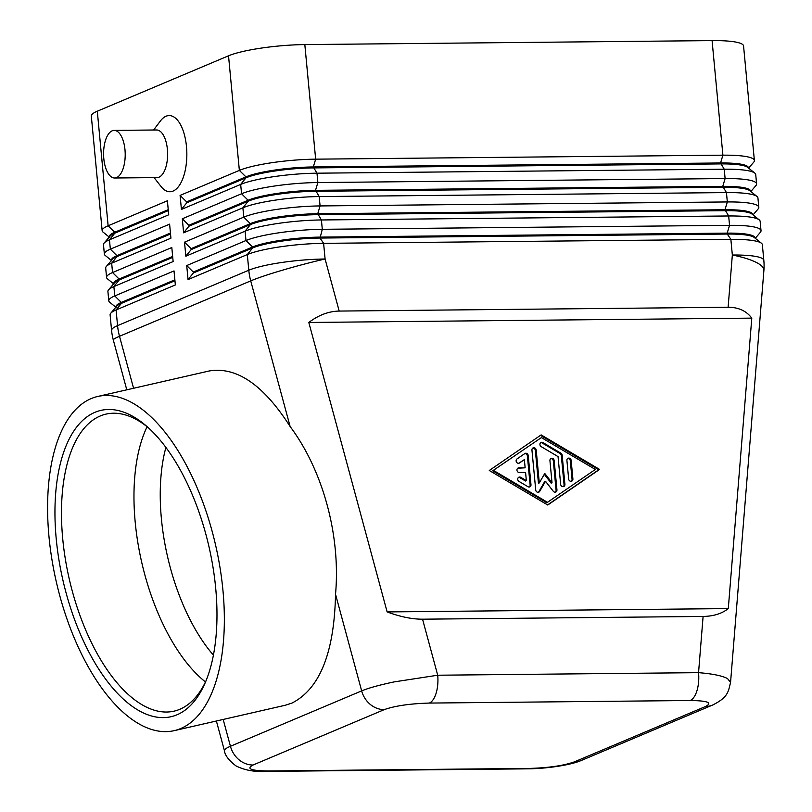 <?xml version="1.0" encoding="UTF-8"?>
<svg xmlns="http://www.w3.org/2000/svg" width="812" height="812" viewBox="0 0 812 812"><rect width="100%" height="100%" fill="white"/><g stroke="black" fill="none" stroke-linecap="round" stroke-linejoin="round"><path stroke-width="1.22" d="M213.404 655.132A142.841 68.117 77.1 0 1 165.902 447.422M705.618 706.47L574.388 761.869A23.812 20.848 -112.9 0 0 581.443 760.418L712.662 705.019C728.161 697.275 728.242 691.865 730.567 682.354L727.532 678.588C722.223 675.767 712.571 673.787 698.553 672.661A23.812 10.81 89.4 0 1 697.021 690.504A23.812 10.81 89.4 0 1 690.19 700.512C707.628 700.715 712.763 702.695 705.618 706.47A23.812 20.848 67.1 0 0 712.662 705.019A23.812 20.848 67.1 0 0 713.545 704.623M436.166 693.062A23.812 10.81 -90.6 0 0 437.709 675.219L394.449 681.847C379.783 684.912 368.851 687.916 361.655 690.88A23.812 20.848 67.1 0 0 370.272 704.4A23.812 20.848 67.1 0 0 384.269 709.617C395.079 705.811 410.101 703.628 429.335 703.07A23.812 10.81 -90.6 0 0 436.166 693.062M728.12 307.261C738.473 307.261 746.36 310.884 751.79 318.131L728.293 608.584C721.868 613.659 713.474 616.278 703.101 616.45L422.544 619.191C412.09 619.221 400.286 616.805 387.131 611.923L308.814 322.465C318.639 315.066 328.769 311.27 339.183 311.067L728.12 307.261L732.343 255.019A57.134 9.328 -5.4 0 1 760.905 257.81A57.134 9.328 -5.4 0 1 763.828 260.368L762.346 244.706A57.134 9.328 -5.4 0 0 761.423 243.235A57.134 9.328 -5.4 0 0 759.423 242.149A57.134 9.328 -5.4 0 0 730.861 239.357L732.343 255.019A57.134 14.088 -175.4 0 1 760.956 265.351A57.134 14.088 -175.4 0 1 763.899 270.355L730.556 682.415M754.784 173.088L747.639 167.343A50.476 8.242 174.6 0 0 745.873 166.379A50.476 8.242 174.6 0 0 720.65 163.912L313.402 167.901A50.476 8.242 174.6 0 0 275.035 170.987A50.476 8.242 174.6 0 0 245.995 177.808L186.74 202.827L181.421 209.435L240.677 184.415A57.134 9.328 -5.4 0 1 273.553 176.691A57.134 9.328 -5.4 0 1 316.984 173.189L724.233 169.211A57.134 9.328 -5.4 0 1 752.795 171.992A57.134 9.328 -5.4 0 1 754.784 173.088A57.134 9.328 -5.4 0 1 755.718 174.55L756.601 183.908A57.134 9.328 174.6 0 0 753.678 181.35A57.134 9.328 174.6 0 0 725.116 178.559L317.868 182.548A57.134 9.328 174.6 0 0 274.436 186.039A57.134 9.328 174.6 0 0 241.56 193.763L182.304 218.783L183.624 232.821L242.889 207.801A57.134 9.328 -5.4 0 1 275.755 200.067A57.134 9.328 -5.4 0 1 319.197 196.575L726.446 192.586A57.134 9.328 -5.4 0 1 754.998 195.377A57.134 9.328 -5.4 0 1 756.997 196.474A57.134 9.328 -5.4 0 1 757.931 197.935L758.814 207.293A57.134 9.328 174.6 0 0 755.881 204.736A57.134 9.328 174.6 0 0 727.329 201.944L320.08 205.933A57.134 9.328 174.6 0 0 276.648 209.425A57.134 9.328 174.6 0 0 243.773 217.149L184.517 242.169L185.836 256.206L245.102 231.176A57.134 9.328 -5.4 0 1 277.968 223.452A57.134 9.328 -5.4 0 1 321.41 219.961L728.658 215.972A57.134 9.328 -5.4 0 1 757.21 218.763A57.134 9.328 -5.4 0 1 759.21 219.859A57.134 9.328 -5.4 0 1 760.144 221.321L761.027 230.669A57.134 9.328 174.6 0 0 758.093 228.111A57.134 9.328 174.6 0 0 729.541 225.33L322.293 229.309A57.134 9.328 174.6 0 0 278.851 232.811A57.134 9.328 174.6 0 0 245.985 240.535L186.719 265.554L188.049 279.582L247.315 254.562A57.134 9.328 -5.4 0 1 280.181 246.838A57.134 9.328 -5.4 0 1 323.612 243.346L730.861 239.357L727.278 234.059L320.029 238.048A50.476 8.242 174.6 0 0 281.662 241.134A50.476 8.242 174.6 0 0 252.633 247.954L193.368 272.974L188.049 279.582M748.644 168.145L753.749 162.136A57.134 9.328 174.6 0 0 754.389 160.522L743.559 45.949A57.134 9.328 174.6 0 0 740.635 43.391A57.134 9.328 174.6 0 0 712.073 40.6L722.903 155.173L315.655 159.162A57.134 9.328 174.6 0 0 272.223 162.654A57.134 9.328 174.6 0 0 239.357 170.388L180.091 195.408L181.421 209.435M754.389 160.522A57.134 9.328 174.6 0 0 751.465 157.964A57.134 9.328 174.6 0 0 722.903 155.173L720.559 162.979A50.476 8.242 -5.4 0 1 745.792 165.435A50.476 8.242 -5.4 0 1 748.37 167.698L748.4 167.952M182.304 218.783L188.861 225.279L248.127 200.26A50.476 8.242 -5.4 0 1 277.156 193.429A50.476 8.242 -5.4 0 1 315.523 190.343L317.868 182.548L316.984 173.189L313.31 166.957L315.655 159.162L304.825 44.589A57.134 9.328 174.6 0 0 261.393 48.081A57.134 9.328 174.6 0 0 228.527 55.805L239.357 170.388L245.914 176.874A50.476 8.242 -5.4 0 1 274.943 170.043A50.476 8.242 -5.4 0 1 313.31 166.957L720.559 162.979L724.233 169.211L725.116 178.559L722.771 186.354A50.476 8.242 -5.4 0 1 747.994 188.82A50.476 8.242 -5.4 0 1 750.582 191.084L750.613 191.327M756.997 196.474L749.852 190.718A50.476 8.242 174.6 0 0 748.085 189.754A50.476 8.242 174.6 0 0 722.863 187.298L315.614 191.277A50.476 8.242 174.6 0 0 277.247 194.362A50.476 8.242 174.6 0 0 248.208 201.193L188.952 226.213L183.624 232.821M750.856 191.53L755.962 185.522A57.134 9.328 174.6 0 0 756.601 183.908M759.21 219.859L752.064 214.104A50.476 8.242 174.6 0 0 750.298 213.14A50.476 8.242 174.6 0 0 725.075 210.673L317.827 214.662A50.476 8.242 174.6 0 0 279.46 217.748A50.476 8.242 174.6 0 0 250.421 224.579L191.155 249.599L185.836 256.206M184.517 242.169L191.074 248.665L250.329 223.645A50.476 8.242 -5.4 0 1 279.369 216.814A50.476 8.242 -5.4 0 1 317.736 213.729L724.984 209.74A50.476 8.242 -5.4 0 1 750.207 212.206A50.476 8.242 -5.4 0 1 752.795 214.459L752.815 214.713M753.059 214.906L758.175 208.897A57.134 9.328 174.6 0 0 758.814 207.293M761.423 243.235L754.277 237.49A50.476 8.242 174.6 0 0 752.511 236.525A50.476 8.242 174.6 0 0 727.278 234.059L727.197 233.125A50.476 8.242 -5.4 0 1 752.419 235.592A50.476 8.242 -5.4 0 1 755.008 237.845L755.028 238.099M186.719 265.554L193.276 272.04L252.542 247.021A50.476 8.242 -5.4 0 1 281.581 240.2A50.476 8.242 -5.4 0 1 319.948 237.114L727.197 233.125L729.541 225.33L728.658 215.972L724.984 209.74L727.329 201.944L726.446 192.586L722.771 186.354L315.523 190.343L319.197 196.575L320.08 205.933L317.736 213.729L321.41 219.961L322.293 229.309L320.029 238.048L323.612 243.346L325.094 259.008A57.134 4.233 164.9 0 0 283.033 270.031A57.134 4.233 164.9 0 0 250.725 280.881L290.128 426.523C323.135 470.716 340.776 535.92 335.529 594.303C334.3 652.746 319.745 689.012 291.863 703.121L285.317 705.242L174.184 730.658A171.413 81.738 77.1 0 1 57.967 588.781A171.413 81.738 77.1 0 1 91.208 398.58A171.413 81.738 77.1 0 1 97.755 396.459A171.413 81.738 77.1 0 1 213.972 538.336A171.413 81.738 77.1 0 1 180.731 728.537A171.413 81.738 77.1 0 1 174.184 730.658M755.272 238.292L760.387 232.283A57.134 9.328 174.6 0 0 761.027 230.669M168.236 209.669L114.685 232.273A50.476 8.242 174.6 0 0 109.407 236.586L109.498 237.52M180.091 195.408L186.648 201.894L245.914 176.874L245.995 177.808L240.677 184.415L241.56 193.763L248.127 200.26L248.208 201.193L242.889 207.801L243.773 217.149L250.329 223.645L250.421 224.579L245.102 231.176L245.985 240.535L252.542 247.021L252.633 247.954L247.315 254.562L248.797 270.223L117.567 325.632A57.134 9.328 -5.4 0 0 111.589 330.504L110.107 314.843A57.134 9.328 -5.4 0 1 110.747 313.229A57.134 9.328 -5.4 0 1 116.086 309.961L175.351 284.941L174.022 270.914L114.766 295.933A57.134 9.328 174.6 0 0 108.788 300.816L107.905 291.457A57.134 9.328 -5.4 0 1 108.544 289.854A57.134 9.328 -5.4 0 1 113.873 286.585L173.139 261.565L171.809 247.528L112.553 272.548A57.134 9.328 174.6 0 0 106.575 277.43L105.692 268.082A57.134 9.328 -5.4 0 1 106.331 266.468A57.134 9.328 -5.4 0 1 111.67 263.2L170.926 238.18L169.606 224.153L110.341 249.172A57.134 9.328 174.6 0 0 104.362 254.044L103.479 244.696A57.134 9.328 -5.4 0 1 104.119 243.082A57.134 9.328 -5.4 0 1 109.458 239.814L168.723 214.794L167.394 200.767L108.128 225.787A57.134 9.328 174.6 0 0 102.15 230.669A57.134 9.328 174.6 0 0 103.083 232.13L109.234 237.074M170.449 233.054L116.898 255.658A50.476 8.242 174.6 0 0 111.62 259.972L111.711 260.906M104.362 254.044A57.134 9.328 174.6 0 0 105.296 255.516L111.437 260.459M172.651 256.44L119.11 279.044A50.476 8.242 174.6 0 0 113.832 283.347L113.913 284.291M106.575 277.43A57.134 9.328 174.6 0 0 107.509 278.892L113.65 283.845M174.864 279.815L121.323 302.429A50.476 8.242 174.6 0 0 116.035 306.733L116.126 307.667M108.788 300.816A57.134 9.328 174.6 0 0 109.711 302.277L115.862 307.22M114.624 178.001L157.051 177.584A23.812 10.81 -90.6 0 0 159.03 177.168A23.812 10.81 -90.6 0 0 167.556 151.489A23.812 10.81 -90.6 0 0 156.584 129.981L114.157 130.387A23.812 10.81 -90.6 0 0 112.188 130.813A23.812 10.81 -90.6 0 0 103.652 156.493A23.812 10.81 -90.6 0 0 114.624 178.001A23.812 10.81 -90.6 0 0 116.603 177.584A23.812 10.81 -90.6 0 0 125.139 151.905A23.812 10.81 -90.6 0 0 114.157 130.387M153.62 130.001L160.411 120.968A38.093 17.296 89.4 0 1 166.003 116.248A38.093 17.296 89.4 0 1 186.476 146.505A38.093 17.296 89.4 0 1 173.078 191.074A38.093 17.296 89.4 0 1 161.05 186.516L154.087 177.615M206.004 680.842A152.362 72.654 77.1 0 1 179.838 709.272A152.362 72.654 77.1 0 1 174.022 711.16A152.362 72.654 77.1 0 1 70.705 585.046A152.362 72.654 77.1 0 1 100.262 415.977A152.362 72.654 77.1 0 1 106.078 414.1A152.362 72.654 77.1 0 1 148.058 427.498M176.996 714.793A157.122 74.927 77.1 0 1 66.127 593.044A157.122 74.927 77.1 0 1 94.933 412.323A157.122 74.927 77.1 0 1 146.16 425.823A157.122 74.927 77.1 0 1 205.02 683.166A157.122 74.927 77.1 0 1 176.996 714.793M205.466 681.958A152.362 72.654 77.1 0 1 196.575 673.97A152.362 72.654 77.1 0 1 142.557 437.78A152.362 72.654 77.1 0 1 147.094 426.716M97.755 396.459L209.12 370.993C236.525 366.344 263.524 384.858 290.128 426.523M110.747 313.229L116.695 306.246A50.476 8.242 -5.4 0 1 121.404 303.363L174.956 280.749M108.544 289.854L114.482 282.86A50.476 8.242 -5.4 0 1 119.202 279.978L172.743 257.374M106.331 266.468L112.269 259.475A50.476 8.242 -5.4 0 1 116.989 256.592L170.53 233.988M104.119 243.082L110.067 236.099A50.476 8.242 -5.4 0 1 114.776 233.206L114.685 232.273L108.128 225.787L97.298 111.214L228.527 55.805M97.298 111.214A57.134 9.328 174.6 0 0 91.32 116.086L102.15 230.669M133.574 388.268L119.506 336.28A57.134 50.05 -112.9 0 1 118.308 330.981A57.134 50.05 -112.9 0 1 117.567 325.632L116.086 309.961L121.404 303.363L121.323 302.429L114.766 295.933L113.873 286.585L119.202 279.978L119.11 279.044L112.553 272.548L111.67 263.2L116.989 256.592L116.898 255.658L110.341 249.172L109.458 239.814L114.776 233.206L168.328 210.602M193.276 272.04L193.368 272.974M191.074 248.665L191.155 249.599M188.861 225.279L188.952 226.213M304.825 44.589L712.073 40.6M186.648 201.894L186.74 202.827M525.141 467.803L524.359 459.633L519.375 463.053A2.385 2.081 -112.9 0 1 516.879 459.024L524.846 453.553A2.385 2.081 -112.9 0 1 528.226 455.542L530.977 484.652A2.385 2.081 -112.9 0 1 527.983 486.713L518.99 481.404A2.385 2.081 -112.9 0 1 520.725 477.334L526.349 480.653L525.577 472.482L519.213 472.543A2.385 2.081 -112.9 0 1 518.777 467.864L525.141 467.803L517.924 468.219A2.385 2.081 67.1 0 0 517.67 468.24M524.359 459.633L518.614 463.358M529.333 486.997A2.385 2.081 67.1 0 0 530.124 485.018L527.374 455.897A2.385 2.081 67.1 0 0 524.775 453.603M526.349 480.653L525.506 481.008L519.883 477.689A2.385 2.081 67.1 0 0 518.533 477.405M571.252 481.283A2.385 2.081 67.1 0 0 572.054 479.303L570.298 460.78A2.385 2.081 67.1 0 0 567.7 458.486M572.896 478.948A2.385 2.081 -112.9 0 1 568.654 478.989L566.908 460.465A2.385 2.081 -112.9 0 1 571.151 460.424L572.896 478.948L572.054 479.303M493.544 470.452L547.501 502.313L546.659 502.669L492.691 470.808L541.391 437.587L492.691 470.808M547.501 502.313L595.348 469.458L541.391 437.587M599.601 469.417L547.765 505.013L489.291 470.493L541.137 434.897L599.601 469.417L598.748 469.772L540.457 435.354M547.582 504.912L598.748 469.772M558.047 456.598L541.188 446.641A2.385 2.081 -112.9 0 1 542.923 442.57L560.909 453.197A2.385 2.081 -112.9 0 1 562.158 455.207L564.908 484.328A2.385 2.081 -112.9 0 1 560.666 484.368L558.047 456.598M563.274 486.662A2.385 2.081 67.1 0 0 564.066 484.683L561.315 455.573A2.385 2.081 67.1 0 0 560.057 453.553L542.071 442.936A2.385 2.081 67.1 0 0 540.721 442.652M538.326 492.305A2.385 2.081 67.1 0 0 538.833 491.727L544.669 481.638L545.522 481.283L539.675 491.372A2.385 2.081 -112.9 0 1 535.727 490.012L531.951 450.112A2.385 2.081 -112.9 0 1 536.194 450.061L539.3 482.927L538.457 483.282L535.352 450.427A2.385 2.081 67.1 0 0 532.753 448.122M539.3 482.927L544.781 473.467L552.028 482.805L551.186 483.16L544.304 474.299M552.028 482.805L549.937 460.627A2.385 2.081 -112.9 0 1 554.18 460.587L556.941 489.798A2.385 2.081 -112.9 0 1 553.246 491.24L545.522 481.283M555.296 492.143A2.385 2.081 67.1 0 0 556.088 490.154L553.327 460.952A2.385 2.081 67.1 0 0 550.729 458.648M728.293 608.584L387.131 611.923M751.79 318.131L308.814 322.465M335.529 594.303L361.655 690.88L230.435 746.279C226.172 748.096 224.183 749.608 224.457 750.806L216.388 721.005M266.143 771.39A23.812 10.81 -90.6 0 0 266.498 771.4A23.812 10.81 -90.6 0 0 266.549 771.4A23.812 10.81 -90.6 0 0 268.478 770.974C251.04 770.781 245.894 768.791 253.05 765.016A23.812 20.848 -112.9 0 1 239.043 759.809A23.812 20.848 -112.9 0 1 230.435 746.279L223.178 719.452M574.388 761.869C563.579 765.686 548.567 767.868 529.333 768.426A23.812 10.81 89.4 0 1 527.394 768.842A23.812 10.81 89.4 0 1 527.353 768.842L266.498 771.4M703.101 616.45L698.553 672.661L437.709 675.219L422.544 619.191M339.183 311.067L325.094 259.008A57.134 9.328 -5.4 0 0 281.662 262.499A57.134 9.328 -5.4 0 0 248.797 270.223A57.134 50.05 67.1 0 0 249.528 275.583A57.134 50.05 67.1 0 0 250.725 280.881L119.506 336.28A57.134 4.233 164.9 0 0 113.325 340.055L126.784 389.821M518.777 467.864L517.924 468.219M519.375 463.053L518.695 463.337M528.226 455.542L527.374 455.897M530.977 484.652L530.124 485.018M520.725 477.334L519.883 477.689M571.151 460.424L570.298 460.78M542.923 442.57L542.071 442.936M560.909 453.197L560.057 453.553M562.158 455.207L561.315 455.573M564.908 484.328L564.066 484.683M539.675 491.372L538.833 491.727M536.194 450.061L535.352 450.427M556.941 489.798L556.088 490.154M554.18 460.587L553.327 460.952M253.05 765.016L384.269 709.617M529.333 768.426L268.478 770.974M429.335 703.07L690.19 700.512M266.549 771.39C254.836 772.111 244.625 770.273 235.937 765.868C228.761 760.296 224.934 755.272 224.457 750.806M111.589 330.504A57.134 57.134 0 0 0 113.325 340.055M763.899 270.355A57.134 57.134 0 0 0 763.828 260.368M527.394 768.832C545.897 768.781 570.927 765.107 581.433 760.408"/></g></svg>

